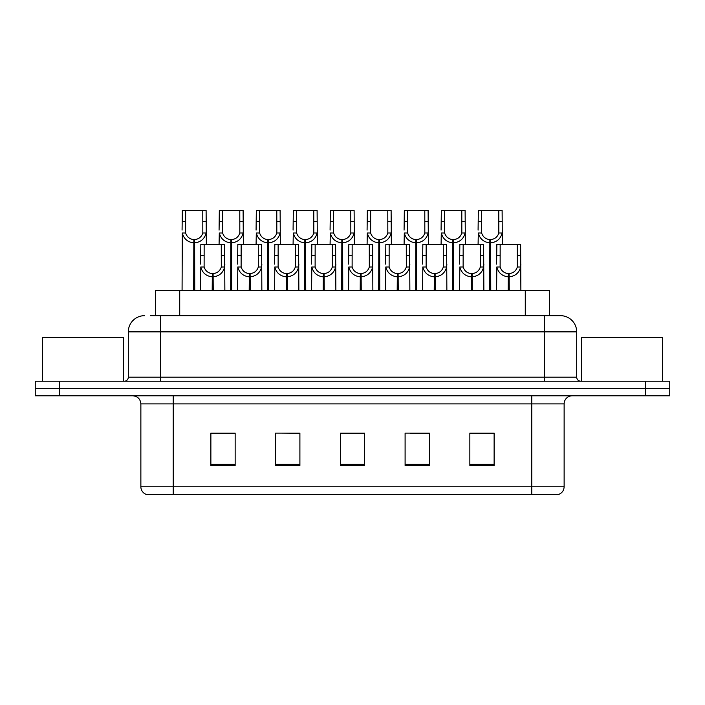 <?xml version="1.0" encoding="UTF-8"?>
<svg xmlns="http://www.w3.org/2000/svg" width="705" height="705" viewBox="0 0 705 705"><rect width="100%" height="100%" fill="white"/><g stroke="black" fill="none" stroke-linecap="round" stroke-linejoin="round"><path stroke-width="1.06" d="M155.444 315.673L155.444 290.583L549.556 290.583L549.556 315.673M564.132 486.767C563.912 490.645 561.964 493.236 558.307 494.531L531.764 494.531L531.764 486.767L564.132 486.767L564.132 403.894A8.09 8.09 0 0 1 572.231 395.796M140.868 486.767L173.236 486.767L173.236 494.531L531.764 494.531L146.693 494.531A8.09 8.09 0 0 1 140.868 486.767L140.868 403.894C140.383 398.977 137.686 396.281 132.769 395.796M59.528 381.229L669.75 381.229L669.75 388.517L35.25 388.517L35.25 395.796L59.528 395.796L59.528 388.517L35.25 388.517L35.25 381.229L59.528 381.229L59.528 388.517L669.75 388.517L669.75 395.796L59.528 395.796M494.126 465.476L494.126 433.108L469.847 433.108L469.847 465.476L494.126 465.476M429.38 465.476L429.38 433.108L405.102 433.108L405.102 465.476L429.38 465.476M235.153 465.476L235.153 433.108L210.874 433.108L210.874 465.476L235.153 465.476M299.898 465.476L299.898 433.108L275.62 433.108L275.62 465.476L299.898 465.476M364.644 465.476L364.644 433.108L340.356 433.108L340.356 465.476L364.644 465.476M484.159 433.275L477.796 433.108M299.149 433.275L292.786 433.108M280.652 433.108L299.898 433.275M225.151 433.275L218.788 433.275M428.658 433.275L422.295 433.275M410.151 433.275L429.38 433.275M354.65 433.108L348.288 433.275M364.644 433.275L340.356 433.275M235.153 433.275L210.874 433.275M494.126 433.275L469.847 433.275M150.623 315.673L560.246 315.673M150.262 315.673L160.696 315.673L160.696 331.861L128.319 331.861L128.319 377.184A4.045 4.045 0 0 1 124.274 381.229M144.507 315.673A16.189 16.189 0 0 0 128.319 331.861M560.493 315.673A16.189 16.189 0 0 1 576.681 331.861L576.681 377.184C576.919 379.642 578.267 380.991 580.726 381.229M212.187 290.583L212.328 273.593C208.169 273.161 205.437 270.967 204.115 267.001L204.15 244.459L224.604 244.459L224.86 290.583M212.187 276.827C206.151 276.149 202.353 272.87 200.793 267.001L200.572 290.583M200.572 264.102L200.828 244.459L204.15 244.459M213.104 290.583L213.104 273.593C217.263 273.161 219.995 270.967 221.317 267.001L221.273 244.459M213.104 273.593L213.245 290.583M212.328 273.593L212.328 290.583M224.86 264.102L224.639 267.001C223.071 272.87 219.281 276.149 213.245 276.827M193.681 290.583L193.831 239.603C189.671 239.171 186.931 236.977 185.618 233.011L185.653 210.469L206.107 210.469L206.353 244.459M193.681 242.837C187.653 242.159 183.855 238.88 182.295 233.011L182.075 290.583M182.075 230.112L182.322 210.469L185.653 210.469M194.606 290.583L194.606 239.603C198.757 239.171 201.498 236.977 202.811 233.011L202.776 210.469M194.606 239.603L194.747 290.583M193.831 239.603L193.831 290.583M206.353 230.112L206.133 233.011C204.573 238.88 200.775 242.159 194.747 242.837M123.304 381.229L123.304 337.528L42.37 337.528L42.37 381.229M662.629 381.229L662.629 337.528L581.696 337.528L581.696 381.229M249.191 290.583L249.332 273.593C245.173 273.161 242.441 270.967 241.119 267.001L241.154 244.459L261.608 244.459L261.855 290.583M249.191 276.827C243.155 276.149 239.356 272.87 237.796 267.001L237.576 290.583M237.576 264.102L237.823 244.459L241.154 244.459M250.108 290.583L250.108 273.593C254.258 273.161 256.999 270.967 258.321 267.001L258.277 244.459M250.108 273.593L250.249 290.583M249.332 273.593L249.332 290.583M261.855 264.102L261.634 267.001C260.075 272.87 256.276 276.149 250.249 276.827M286.186 290.583L286.327 273.593C282.176 273.161 279.436 270.967 278.123 267.001L278.158 244.459L298.612 244.459L298.858 290.583M286.186 276.827C280.158 276.149 276.36 272.87 274.8 267.001L274.58 290.583M274.58 264.102L274.827 244.459L278.158 244.459M287.111 290.583L287.111 273.593C291.262 273.161 294.003 270.967 295.316 267.001L295.28 244.459M287.111 273.593L287.252 290.583M286.327 273.593L286.327 290.583M298.858 264.102L298.638 267.001C297.078 272.87 293.28 276.149 287.252 276.827M323.19 290.583L323.331 273.593C319.18 273.161 316.439 270.967 315.117 267.001L315.161 244.459L335.615 244.459L335.862 290.583M323.19 276.827C317.162 276.149 313.364 272.87 311.804 267.001L311.584 290.583M311.584 264.102L311.83 244.459L315.161 244.459M324.106 290.583L324.106 273.593C328.266 273.161 330.998 270.967 332.319 267.001L332.284 244.459M324.106 273.593L324.247 290.583M323.331 273.593L323.331 290.583M335.862 264.102L335.642 267.001C334.082 272.87 330.284 276.149 324.247 276.827M360.193 290.583L360.334 273.593C356.184 273.161 353.443 270.967 352.121 267.001L352.165 244.459L372.619 244.459L372.866 290.583M360.193 276.827C354.157 276.149 350.367 272.87 348.799 267.001L348.587 290.583M348.587 264.102L348.834 244.459L352.165 244.459M361.11 290.583L361.11 273.593C365.269 273.161 368.001 270.967 369.323 267.001L369.288 244.459M361.11 273.593L361.251 290.583M360.334 273.593L360.334 290.583M372.866 264.102L372.645 267.001C371.086 272.87 367.287 276.149 361.251 276.827M230.685 290.583L230.826 239.603C226.675 239.171 223.934 236.977 222.613 233.011L222.657 210.469L243.11 210.469L243.357 244.459M230.685 242.837C224.657 242.159 220.859 238.88 219.299 233.011L219.079 244.459M219.079 230.112L219.325 210.469L222.657 210.469M231.601 290.583L231.601 239.603C235.761 239.171 238.493 236.977 239.815 233.011L239.779 210.469M231.601 239.603L231.742 290.583M230.826 239.603L230.826 290.583M243.357 230.112L243.137 233.011C241.577 238.88 237.779 242.159 231.742 242.837M267.688 290.583L267.829 239.603C263.679 239.171 260.938 236.977 259.616 233.011L259.66 210.469L280.114 210.469L280.361 244.459M267.688 242.837C261.652 242.159 257.863 238.88 256.303 233.011L256.082 244.459M256.082 230.112L256.329 210.469L259.66 210.469M268.605 290.583L268.605 239.603C272.764 239.171 275.496 236.977 276.818 233.011L276.783 210.469M268.605 239.603L268.746 290.583M267.829 239.603L267.829 290.583M280.361 230.112L280.141 233.011C278.581 238.88 274.783 242.159 268.746 242.837M304.692 290.583L304.833 239.603C300.674 239.171 297.942 236.977 296.62 233.011L296.655 210.469L317.109 210.469L317.356 244.459M304.692 242.837C298.656 242.159 294.857 238.88 293.298 233.011L293.077 244.459M293.077 230.112L293.324 210.469L296.655 210.469M305.609 290.583L305.609 239.603C309.759 239.171 312.5 236.977 313.822 233.011L313.778 210.469M305.609 239.603L305.75 290.583M304.833 239.603L304.833 290.583M317.356 230.112L317.135 233.011C315.576 238.88 311.786 242.159 305.75 242.837M341.696 290.583L341.837 239.603C337.677 239.171 334.945 236.977 333.624 233.011L333.659 210.469L354.113 210.469L354.359 244.459M341.696 242.837C335.659 242.159 331.861 238.88 330.301 233.011L330.081 244.459M330.081 230.112L330.328 210.469L333.659 210.469M342.612 290.583L342.612 239.603C346.763 239.171 349.504 236.977 350.826 233.011L350.782 210.469M342.612 239.603L342.753 290.583M341.837 239.603L341.837 290.583M354.359 230.112L354.139 233.011C352.579 238.88 348.781 242.159 342.753 242.837M397.197 290.583L397.338 273.593C393.178 273.161 390.447 270.967 389.125 267.001L389.16 244.459L409.614 244.459L409.861 290.583M397.197 276.827C391.16 276.149 387.362 272.87 385.802 267.001L385.582 290.583M385.582 264.102L385.829 244.459L389.16 244.459M398.113 290.583L398.113 273.593C402.264 273.161 405.005 270.967 406.327 267.001L406.283 244.459M398.113 273.593L398.255 290.583M397.338 273.593L397.338 290.583M409.861 264.102L409.64 267.001C408.08 272.87 404.291 276.149 398.255 276.827M434.201 290.583L434.342 273.593C430.182 273.161 427.442 270.967 426.128 267.001L426.164 244.459L446.618 244.459L446.864 290.583M434.201 276.827C428.164 276.149 424.366 272.87 422.806 267.001L422.586 290.583M422.586 264.102L422.833 244.459L426.164 244.459M435.117 290.583L435.117 273.593C439.268 273.161 442.009 270.967 443.322 267.001L443.286 244.459M435.117 273.593L435.258 290.583M434.342 273.593L434.342 290.583M446.864 264.102L446.644 267.001C445.084 272.87 441.286 276.149 435.258 276.827M471.196 290.583L471.337 273.593C467.186 273.161 464.445 270.967 463.132 267.001L463.167 244.459L483.621 244.459L483.868 290.583M471.196 276.827C465.168 276.149 461.37 272.87 459.81 267.001L459.589 290.583M459.589 264.102L459.836 244.459L463.167 244.459M472.112 290.583L472.112 273.593C476.272 273.161 479.012 270.967 480.325 267.001L480.29 244.459M472.112 273.593L472.253 290.583M471.337 273.593L471.337 290.583M483.868 264.102L483.648 267.001C482.088 272.87 478.29 276.149 472.253 276.827M508.199 290.583L508.34 273.593C504.19 273.161 501.449 270.967 500.127 267.001L500.171 244.459L520.625 244.459L520.872 290.583M508.199 276.827C502.163 276.149 498.373 272.87 496.813 267.001L496.593 290.583M496.593 264.102L496.84 244.459L500.171 244.459M509.116 290.583L509.116 273.593C513.275 273.161 516.007 270.967 517.329 267.001L517.294 244.459M509.116 273.593L509.257 290.583M508.34 273.593L508.34 290.583M520.872 264.102L520.651 267.001C519.091 272.87 515.293 276.149 509.257 276.827M378.691 290.583L378.832 239.603C374.681 239.171 371.94 236.977 370.627 233.011L370.663 210.469L391.116 210.469L391.363 244.459M378.691 242.837C372.663 242.159 368.865 238.88 367.305 233.011L367.085 244.459M367.085 230.112L367.331 210.469L370.663 210.469M379.616 290.583L379.616 239.603C383.767 239.171 386.507 236.977 387.82 233.011L387.785 210.469M379.616 239.603L379.757 290.583M378.832 239.603L378.832 290.583M391.363 230.112L391.143 233.011C389.583 238.88 385.785 242.159 379.757 242.837M415.694 290.583L415.835 239.603C411.685 239.171 408.944 236.977 407.622 233.011L407.666 210.469L428.12 210.469L428.367 244.459M415.694 242.837C409.667 242.159 405.868 238.88 404.309 233.011L404.088 244.459M404.088 230.112L404.335 210.469L407.666 210.469M416.611 290.583L416.611 239.603C420.77 239.171 423.502 236.977 424.824 233.011L424.789 210.469M416.611 239.603L416.752 290.583M415.835 239.603L415.835 290.583M428.367 230.112L428.146 233.011C426.587 238.88 422.788 242.159 416.752 242.837M452.698 290.583L452.839 239.603C448.68 239.171 445.948 236.977 444.626 233.011L444.661 210.469L465.115 210.469L465.371 244.459M452.698 242.837C446.662 242.159 442.863 238.88 441.304 233.011L441.083 244.459M441.083 230.112L441.339 210.469L444.661 210.469M453.615 290.583L453.615 239.603C457.774 239.171 460.506 236.977 461.828 233.011L461.793 210.469M453.615 239.603L453.756 290.583M452.839 239.603L452.839 290.583M465.371 230.112L465.15 233.011C463.59 238.88 459.792 242.159 453.756 242.837M489.702 290.583L489.843 239.603C485.683 239.171 482.951 236.977 481.63 233.011L481.665 210.469L502.119 210.469L502.365 244.459M489.702 242.837C483.665 242.159 479.867 238.88 478.307 233.011L478.087 244.459M478.087 230.112L478.334 210.469L481.665 210.469M490.618 290.583L490.618 239.603C494.769 239.171 497.51 236.977 498.832 233.011L498.787 210.469M490.618 239.603L490.759 290.583M489.843 239.603L489.843 290.583M502.365 230.112L502.145 233.011C500.585 238.88 496.787 242.159 490.759 242.837M179.722 315.673L179.722 290.583M525.278 315.673L525.278 290.583M531.764 395.796L531.764 403.894L140.868 403.894M564.132 403.894L531.764 403.894L531.764 486.767L173.236 486.767L173.236 395.796M645.472 395.796L645.472 381.229M364.644 464.357L340.356 464.357M299.898 464.357L275.62 464.357M235.153 464.357L210.874 464.357M429.38 464.357L405.102 464.357M494.126 464.357L469.847 464.357M160.696 381.229L160.696 377.184L576.681 377.184M128.319 377.184L160.696 377.184L160.696 331.861L544.304 331.861L544.304 381.229M576.681 331.861L544.304 331.861L544.304 315.673M204.15 255.554L200.828 255.554M204.115 267.001L200.793 267.001M224.639 267.001L221.317 267.001M224.604 255.554L221.273 255.554M185.653 221.564L182.322 221.564M185.618 233.011L182.295 233.011M206.133 233.011L202.811 233.011M206.107 221.564L202.776 221.564M241.154 255.554L237.823 255.554M241.119 267.001L237.796 267.001M261.634 267.001L258.321 267.001M261.608 255.554L258.277 255.554M278.158 255.554L274.827 255.554M278.123 267.001L274.8 267.001M298.638 267.001L295.316 267.001M298.612 255.554L295.28 255.554M315.161 255.554L311.83 255.554M315.117 267.001L311.804 267.001M335.642 267.001L332.319 267.001M335.615 255.554L332.284 255.554M352.165 255.554L348.834 255.554M352.121 267.001L348.799 267.001M372.645 267.001L369.323 267.001M372.619 255.554L369.288 255.554M222.657 221.564L219.325 221.564M222.613 233.011L219.299 233.011M243.137 233.011L239.815 233.011M243.11 221.564L239.779 221.564M259.66 221.564L256.329 221.564M259.616 233.011L256.303 233.011M280.141 233.011L276.818 233.011M280.114 221.564L276.783 221.564M296.655 221.564L293.324 221.564M296.62 233.011L293.298 233.011M317.135 233.011L313.822 233.011M317.109 221.564L313.778 221.564M333.659 221.564L330.328 221.564M333.624 233.011L330.301 233.011M354.139 233.011L350.826 233.011M354.113 221.564L350.782 221.564M389.16 255.554L385.829 255.554M389.125 267.001L385.802 267.001M409.64 267.001L406.327 267.001M409.614 255.554L406.283 255.554M426.164 255.554L422.833 255.554M426.128 267.001L422.806 267.001M446.644 267.001L443.322 267.001M446.618 255.554L443.286 255.554M463.167 255.554L459.836 255.554M463.132 267.001L459.81 267.001M483.648 267.001L480.325 267.001M483.621 255.554L480.29 255.554M500.171 255.554L496.84 255.554M500.127 267.001L496.813 267.001M520.651 267.001L517.329 267.001M520.625 255.554L517.294 255.554M370.663 221.564L367.331 221.564M370.627 233.011L367.305 233.011M391.143 233.011L387.82 233.011M391.116 221.564L387.785 221.564M407.666 221.564L404.335 221.564M407.622 233.011L404.309 233.011M428.146 233.011L424.824 233.011M428.12 221.564L424.789 221.564M444.661 221.564L441.339 221.564M444.626 233.011L441.304 233.011M465.15 233.011L461.828 233.011M465.115 221.564L461.793 221.564M481.665 221.564L478.334 221.564M481.63 233.011L478.307 233.011M502.145 233.011L498.832 233.011M502.119 221.564L498.787 221.564"/></g></svg>
